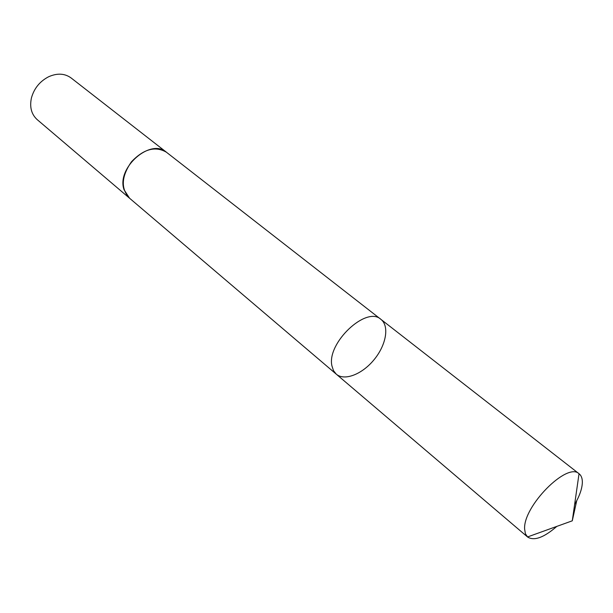 <?xml version="1.0" encoding="UTF-8"?>
<svg xmlns="http://www.w3.org/2000/svg" width="613" height="613" viewBox="0 0 613 613"><rect width="100%" height="100%" fill="white"/><g stroke="black" fill="none" stroke-linecap="round" stroke-linejoin="round"><path stroke-width="0.92" d="M129.565 198.229L124.025 189.685C116.171 167.885 150.599 137.787 166.46 152.262L380.911 319.358C366.474 305.496 326.537 343.088 331.917 365.854L333.464 370.612L336.269 374.16C344.537 381.294 362.39 374.175 374.229 359.502C386.213 344.927 389.569 326.001 380.911 319.358C366.474 305.496 326.537 343.088 331.917 365.854L333.464 370.612L336.269 374.16L527.624 537.026L525.402 533.754L524.636 529.165C522.797 506.622 567.132 461.735 579.032 473.726L579.124 473.795C581.415 475.642 582.48 478.676 582.335 482.898C581.99 489.097 579.415 496.315 574.611 504.553M556.826 526.383C543.892 537.609 534.161 541.156 527.624 537.026M336.269 374.16L129.243 197.953C120.661 188.398 121.405 176.329 131.473 161.771C143.695 148.967 155.365 145.794 166.468 152.254L166.797 152.522M129.243 197.961L37.178 119.612C31.393 114.294 29.478 107.053 31.447 97.873C34.136 88.341 39.876 81.299 48.657 76.74C57.254 72.955 64.733 73.361 71.108 77.958L166.468 152.254M576.718 500.752L572.281 520.812L579.032 473.726M380.911 319.358L579.124 473.795M572.281 520.812L527.54 536.95"/></g></svg>
